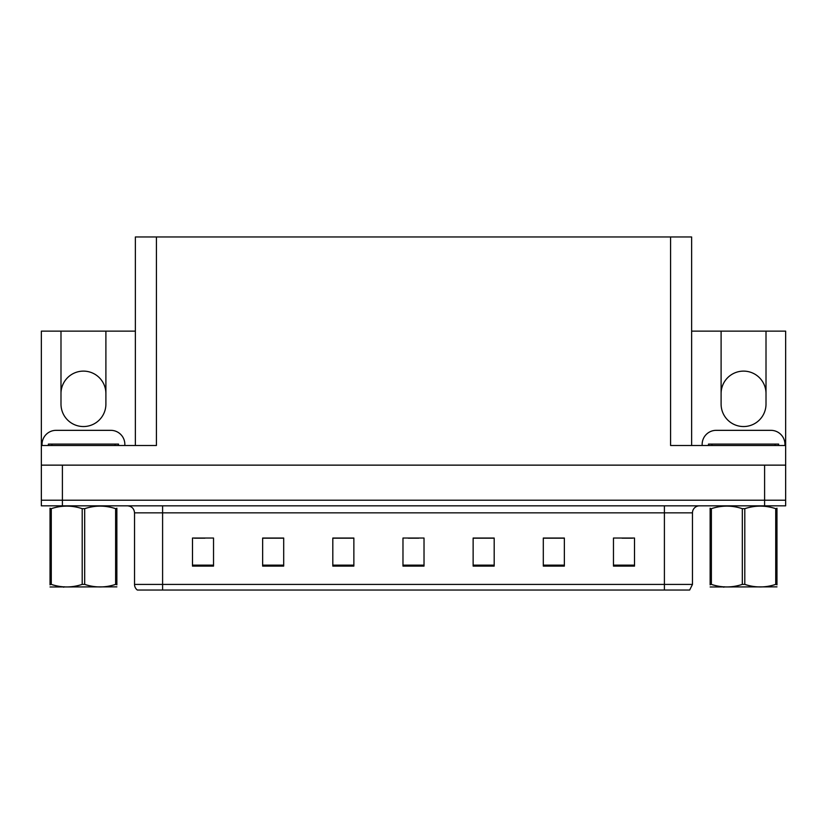 <?xml version="1.0" encoding="UTF-8"?>
<svg xmlns="http://www.w3.org/2000/svg" width="827" height="827" viewBox="0 0 827 827"><rect width="100%" height="100%" fill="white"/><g stroke="black" fill="none" stroke-linecap="round" stroke-linejoin="round"><path stroke-width="1.24" d="M691.63 331.131L721.103 331.131L721.103 404.093A22.453 22.453 0 0 0 743.556 426.546A22.453 22.453 0 0 0 766.009 404.093L766.009 331.131L785.65 331.131L785.65 465.136L41.35 465.136L41.35 500.221L62.397 500.221L41.35 500.221L41.35 505.835L62.397 505.835L62.397 500.221L764.603 500.221L62.397 500.221L62.397 465.136M135.37 445.495L135.37 236.967L156.417 236.967L156.417 445.495L41.35 445.495L41.35 331.131L60.991 331.131L60.991 404.093A22.453 22.453 0 0 0 83.444 426.546A22.453 22.453 0 0 0 105.897 404.093L105.897 331.131L135.37 331.131M766.009 393.569A22.453 22.453 0 0 0 743.556 371.116A22.453 22.453 0 0 0 721.103 393.569M60.991 393.569A22.453 22.453 0 0 1 83.444 371.116A22.453 22.453 0 0 1 105.897 393.569M156.417 236.967L670.583 236.967L670.583 445.495L785.65 445.495M41.35 445.495L41.35 465.136M62.397 505.835L785.65 505.835L785.65 500.221L764.603 500.221L785.65 500.221L785.65 465.136M670.583 236.967L691.63 236.967L691.63 445.495M60.991 331.131L105.897 331.131M766.009 331.131L721.103 331.131M692.468 584.42L689.666 590.033L664.401 590.033L664.401 584.42L692.468 584.42L692.468 512.854A7.019 7.019 0 0 1 699.487 505.835M664.401 590.033L137.334 590.033A7.019 7.019 0 0 1 134.532 584.42L134.532 512.854C134.108 508.595 131.772 506.248 127.513 505.835M634.516 566.102L634.516 538.036L613.469 538.036L613.469 566.102L634.516 566.102M564.355 566.102L564.355 538.036L543.308 538.036L543.308 566.102L564.355 566.102M494.184 566.102L494.184 538.036L473.137 538.036L473.137 566.102L494.184 566.102M213.531 566.102L213.531 538.036L192.484 538.036L192.484 566.102L213.531 566.102M283.692 566.102L283.692 538.036L262.645 538.036L262.645 566.102L283.692 566.102M353.863 566.102L353.863 538.036L332.816 538.036L332.816 566.102L353.863 566.102M424.024 566.102L424.024 538.036L402.976 538.036L402.976 566.102L424.024 566.102M651.635 590.033L175.365 590.033M563.725 538.181L554.814 538.181M544.29 538.181L564.355 538.181M622.028 538.181L632.552 538.181M349.935 538.181L341.024 538.181M262.645 538.181L282.71 538.181M272.186 538.181L263.275 538.181M194.448 538.181L204.972 538.181M485.976 538.181L477.065 538.181M408.238 538.181L418.762 538.181M353.863 538.181L332.816 538.181M494.184 538.181L473.137 538.181M42.053 445.495L42.053 444.368A14.028 14.028 0 0 1 56.081 430.34L110.808 430.34A14.028 14.028 0 0 1 124.846 444.368L124.846 445.495M702.154 445.495L702.154 444.368A14.028 14.028 0 0 1 716.192 430.34L770.919 430.34A14.028 14.028 0 0 1 784.947 444.368L784.947 445.495M48.369 445.495L48.369 444.089L118.53 444.089L118.53 445.495M778.631 444.089L778.631 445.495L778.631 444.089L708.47 444.089L708.47 445.495M116.865 586.86L50.033 586.974M116.865 584.854L116.865 584.389C116.865 587.79 116.865 587.79 116.865 584.389L115.625 584.389L115.625 508.667C105.349 505.276 95.043 505.276 84.685 508.667L82.204 508.667C71.939 505.276 61.632 505.276 51.274 508.667L50.033 508.667C50.033 505.276 50.033 505.276 50.033 508.667L50.033 508.212M84.685 508.667L84.685 584.389C94.96 587.79 105.267 587.79 115.625 584.389M84.685 584.389L82.204 584.389L82.204 508.667M116.865 508.212L116.865 508.667C116.865 505.276 116.865 505.276 116.865 508.667L115.625 508.667M116.865 508.667L116.865 584.389M51.274 508.667L51.274 584.389L50.033 584.389L50.033 508.667M51.274 584.389C61.539 587.79 71.856 587.79 82.204 584.389M50.033 584.389C50.033 587.79 50.033 587.79 50.033 584.389L50.033 584.854M776.966 586.86L710.135 586.974M776.966 584.854L776.966 584.389C776.966 587.79 776.966 587.79 776.966 584.389L775.726 584.389L775.726 508.667C765.461 505.276 755.144 505.276 744.796 508.667L742.315 508.667C732.04 505.276 721.733 505.276 711.375 508.667L710.135 508.667C710.135 505.276 710.135 505.276 710.135 508.667L710.135 508.212M744.796 508.667L744.796 584.389C755.061 587.79 765.368 587.79 775.726 584.389M744.796 584.389L742.315 584.389L742.315 508.667M776.966 508.212L776.966 508.667C776.966 505.276 776.966 505.276 776.966 508.667L775.726 508.667M776.966 508.667L776.966 584.389M711.375 508.667L711.375 584.389L710.135 584.389L710.135 508.667M711.375 584.389C721.651 587.79 731.957 587.79 742.315 584.389M710.135 584.389C710.135 587.79 710.135 587.79 710.135 584.389L710.135 584.854M764.603 465.136L764.603 505.835M664.401 505.835L664.401 512.854L134.532 512.854M692.468 512.854L664.401 512.854L664.401 584.42L162.599 584.42L162.599 590.033M134.532 584.42L162.599 584.42L162.599 505.835M424.024 565.13L402.976 565.13M353.863 565.13L332.816 565.13M283.692 565.13L262.645 565.13M213.531 565.13L192.484 565.13M494.184 565.13L473.137 565.13M564.355 565.13L543.308 565.13M634.516 565.13L613.469 565.13M115.025 444.089L115.025 445.495M51.874 444.089L51.874 445.495M775.126 444.089L775.126 445.495M711.975 444.089L711.975 445.495M64.444 586.777L63.658 587.222M724.545 586.777L723.77 587.222"/></g></svg>
